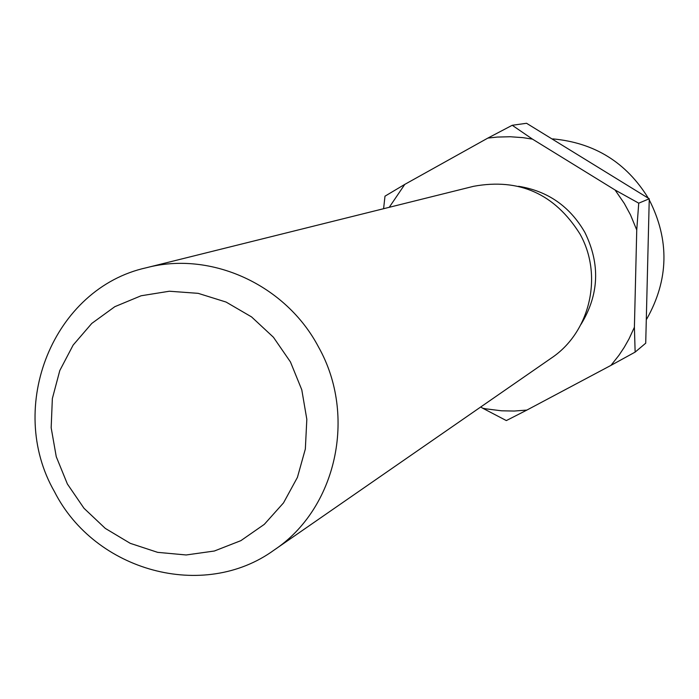 <?xml version="1.0" encoding="UTF-8"?>
<svg xmlns="http://www.w3.org/2000/svg" width="699" height="699" viewBox="0 0 699 699"><rect width="100%" height="100%" fill="white"/><g stroke="black" fill="none" stroke-linecap="round" stroke-linejoin="round"><path stroke-width="1.05" d="M532.472 139.127L512.227 125.278L526.539 123.277L649.257 198.778L645.719 343.192L635.138 352.104L634.404 327.228L636.745 229.98L630.515 214.908L624.294 203.435L615.068 189.997L532.472 139.127L522.948 137.651L510.165 136.742L497.382 137.056L487.858 138.087L404.791 184.379L389.264 207.297M274.122 550.061L551.336 358.089C590.113 332.296 603.412 275.537 579.969 233.999C554.761 193.868 519.313 177.965 473.625 186.301L146.414 267.734C53.159 288.233 5.697 406.949 54.496 491.72C94.898 571.371 203.654 601.289 274.122 550.061C336.271 508.846 357.215 415.861 318.639 347.22C285.917 284.746 210.993 250.635 146.414 267.734M290.452 361.951L273.423 337.241L251.579 316.927L226.057 302.047L198.175 293.344L169.376 291.23L141.119 295.764L114.819 306.686L91.796 323.41L73.159 345.061L59.799 370.531L52.355 398.561L51.167 427.762L56.261 456.709L67.384 483.996L84.002 508.287L105.296 528.4L130.25 543.341L157.651 552.35L186.161 554.971L214.366 551.013L240.867 540.65L264.309 524.355L283.497 502.904L297.424 477.373L305.341 449.029L306.826 419.33L301.785 389.797L290.452 361.951M480.737 406.984L482.686 408.216L485.805 408.828L501.55 410.802L514.237 411.038L526.889 410.077L610.961 365.376L618.921 355.337L624.251 347.316L629.004 338.928L634.404 327.228M610.961 365.376L635.138 352.104M482.686 408.216L506.347 420.58L526.889 410.077M404.791 184.379L384.992 196.174L383.594 208.713M636.745 229.98L638.737 203.173L615.068 189.997M512.227 125.278L487.858 138.087M649.257 198.778L638.737 203.173M581 324.371C599.139 294.672 600.415 264.004 584.827 232.348C569.834 206.371 547.745 191.019 518.544 186.292M646.741 319.024C668.821 279.74 669.651 240.019 649.249 199.853M648.305 198.175C626.348 162.491 594.508 142.727 552.787 138.883"/></g></svg>
